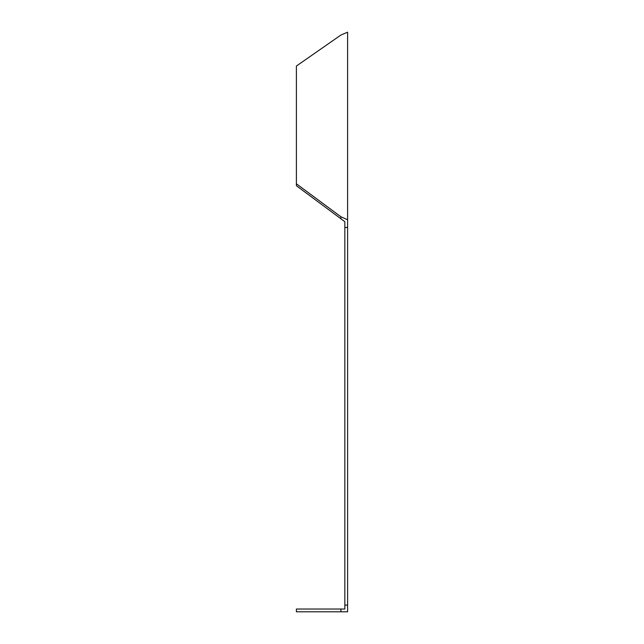 <?xml version="1.0" encoding="UTF-8"?>
<svg xmlns="http://www.w3.org/2000/svg" width="644" height="644" viewBox="0 0 644 644"><rect width="100%" height="100%" fill="white"/><g stroke="black" fill="none" stroke-linecap="round" stroke-linejoin="round"><path stroke-width="0.97" d="M344.846 227.469L344.846 609.039L340.909 609.039L340.909 611.8L347.607 611.8L347.607 32.2L340.909 35.042L296.393 66.034L296.393 185.73L344.846 221.705L344.846 227.469L347.607 227.469M344.846 605.102L347.607 605.102M340.909 218.686L340.909 216.762L347.607 219.789M340.909 216.762L296.393 183.806M340.909 611.8L296.393 611.8L296.393 609.039L340.909 609.039"/></g></svg>
